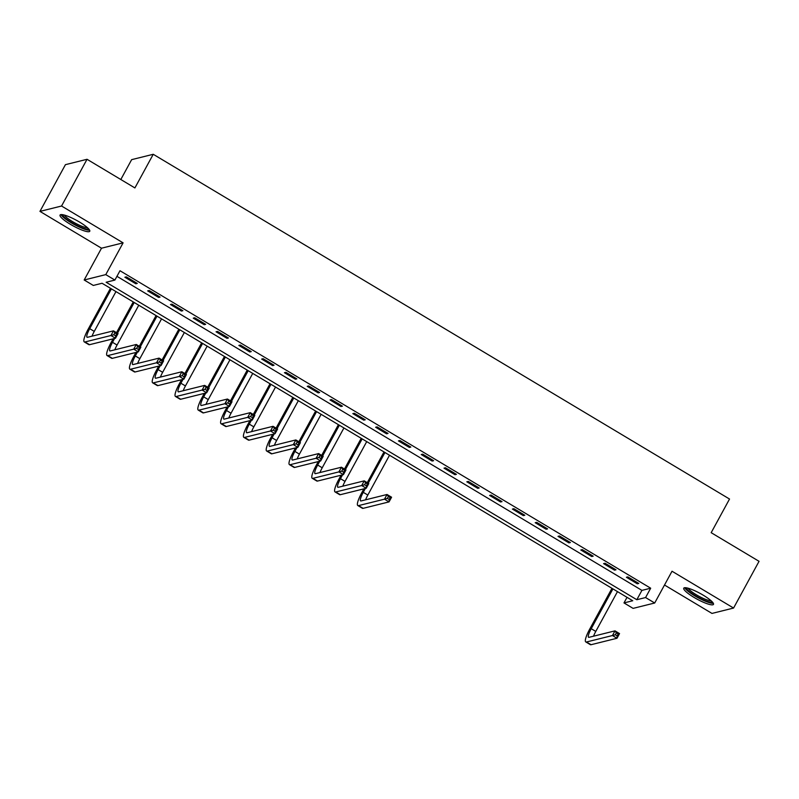 <?xml version="1.0" encoding="UTF-8"?>
<svg xmlns="http://www.w3.org/2000/svg" width="799" height="799" viewBox="0 0 799 799"><rect width="100%" height="100%" fill="white"/><g stroke="black" fill="none" stroke-linecap="round" stroke-linejoin="round"><path stroke-width="1.2" d="M70.362 224.289A16.919 3.246 -151.4 0 0 89.768 231.261A16.919 3.246 -151.4 0 0 79.471 222.032A16.919 3.246 -151.4 0 0 60.055 215.061A16.919 3.246 -151.4 0 0 70.362 224.289M694.051 597.412A16.919 3.246 -151.4 0 0 713.467 604.384A16.919 3.246 -151.4 0 0 703.16 595.145A16.919 3.246 -151.4 0 0 683.754 588.184A16.919 3.246 -151.4 0 0 694.051 597.412M93.293 285.443L84.175 279.99L105.778 274.616L114.896 280.069L106.137 282.247L636.823 599.729L645.582 597.552L654.701 603.005L633.098 608.379L623.979 602.915L632.738 600.748L102.052 283.265L93.293 285.443M101.503 248.209L123.096 242.846L61.553 206.022L87.031 159.291L65.428 164.664L39.95 211.385L101.503 248.209L84.175 279.99M120.819 179.505L131.645 159.65L153.238 154.287L729.527 499.035L711.18 532.683L759.05 561.317L733.572 608.049L672.019 571.235L654.701 603.005M664.508 585.018L711.969 613.422L733.572 608.049M627.025 597.332L623.979 602.915M61.553 206.022L39.95 211.385M116.944 276.324L641.917 590.381L650.676 588.204L119.99 270.731L114.896 280.069M638.781 583.44L627.844 576.898L626.386 577.258L637.322 583.799L638.781 583.44M615.989 569.807L605.043 563.255L603.585 563.625L614.531 570.166L615.989 569.807M593.188 556.164L582.251 549.622L580.793 549.982L591.729 556.533L593.188 556.164M570.396 542.531L559.45 535.979L557.992 536.349L568.938 542.891L570.396 542.531M547.605 528.888L536.658 522.346L535.2 522.706L546.136 529.258L547.605 528.888M524.803 515.255L513.867 508.703L512.399 509.073L523.345 515.615L524.803 515.255M502.012 501.612L491.065 495.07L489.607 495.43L500.554 501.982L502.012 501.612M479.21 487.979L468.274 481.437L466.816 481.797L477.752 488.339L479.21 487.979M456.419 474.346L445.472 467.795L444.014 468.154L454.961 474.706L456.419 474.346M433.617 460.703L422.681 454.162L421.223 454.521L432.159 461.063L433.617 460.703M410.826 447.07L399.88 440.519L398.421 440.888L409.368 447.43L410.826 447.07M388.034 433.428L377.088 426.886L375.63 427.245L386.566 433.797L388.034 433.428M365.233 419.795L354.297 413.243L352.828 413.612L363.775 420.154L365.233 419.795M342.441 406.152L331.495 399.61L330.037 399.969L340.983 406.521L342.441 406.152M319.64 392.519L308.704 385.967L307.245 386.336L318.182 392.878L319.64 392.519M296.848 378.876L285.902 372.334L284.444 372.694L295.39 379.245L296.848 378.876M274.047 365.243L263.111 358.701L261.653 359.061L272.589 365.602L274.047 365.243M251.256 351.61L240.309 345.058L238.851 345.418L249.797 351.969L251.256 351.61M228.454 337.967L217.518 331.425L216.06 331.785L226.996 338.327L228.454 337.967M205.663 324.334L194.716 317.782L193.258 318.152L204.204 324.694L205.663 324.334M182.871 310.691L171.925 304.149L170.467 304.509L181.403 311.061L182.871 310.691M160.07 297.058L149.133 290.506L147.665 290.876L158.611 297.418L160.07 297.058M137.278 283.415L126.332 276.873L124.874 277.233L135.82 283.785L137.278 283.415M123.096 242.846L105.778 274.616M650.676 588.204L645.582 597.552M87.031 159.291L134.901 187.935L153.238 154.287M641.917 590.381L636.823 599.729M637.832 582.87L637.322 583.799M615.04 569.238L614.531 570.166M592.239 555.595L591.729 556.533M569.447 541.962L568.938 542.891M546.646 528.319L546.136 529.258M523.854 514.686L523.345 515.615M501.053 501.043L500.554 501.982M478.261 487.41L477.752 488.339M455.47 473.777L454.961 474.706M432.668 460.134L432.159 461.063M409.877 446.501L409.368 447.43M387.076 432.858L386.566 433.797M364.284 419.225L363.775 420.154M341.483 405.582L340.983 406.521M318.691 391.949L318.182 392.878M295.9 378.307L295.39 379.245M273.098 364.674L272.589 365.602M250.307 351.041L249.797 351.969M227.505 337.398L226.996 338.327M204.714 323.765L204.204 324.694M181.912 310.122L181.403 311.061M159.121 296.489L158.611 297.418M136.319 282.846L135.82 283.785M612.923 588.893L591.22 628.693A10.846 2.177 -59.1 0 0 588.563 637.272A10.846 2.177 -59.1 0 0 589.043 637.312L614.99 630.86L619.545 633.597L616.998 638.261L612.443 635.535L586.496 641.987A16.27 3.266 120.9 0 1 585.787 641.927A16.27 3.266 120.9 0 1 589.752 629.053L611.964 588.324M617.477 591.62L595.774 631.42A10.846 2.177 -59.1 0 0 593.547 636.194M617.158 635.854L618.176 633.987L616.349 632.898L615.33 634.766L617.158 635.854L616.998 638.261L591.05 644.713A16.27 3.266 120.9 0 1 590.341 644.653L585.787 641.927M615.33 634.766L612.443 635.535L614.99 630.86L616.349 632.898M618.176 633.987L619.545 633.597M712.239 601.857A14.642 2.806 28.6 0 1 708.114 601.657A14.642 2.806 28.6 0 1 693.742 594.686A14.642 2.806 28.6 0 1 686.541 587.844M688.139 588.224A13.553 2.597 -151.4 0 0 696.039 594.606A13.553 2.597 -151.4 0 0 707.984 600.209A13.553 2.597 -151.4 0 0 711.05 600.718M684.753 587.714A16.809 3.216 -151.4 0 0 694.461 595.645A16.809 3.216 -151.4 0 0 709.402 602.666A16.809 3.216 -151.4 0 0 713.317 603.285M88.539 228.744A14.642 2.806 28.6 0 1 71.79 222.641A14.642 2.806 28.6 0 1 62.841 214.731M64.439 215.101A13.553 2.597 -151.4 0 0 72.589 221.643A13.553 2.597 -151.4 0 0 87.361 227.595M61.054 214.591A16.809 3.216 -151.4 0 0 71.201 222.791A16.809 3.216 -151.4 0 0 89.618 230.162M365.353 488.479L363.255 492.324A10.846 2.177 -59.1 0 0 360.609 500.903A10.846 2.177 -59.1 0 0 361.078 500.943L387.026 494.491L391.59 497.218L389.043 501.892L384.479 499.165L358.531 505.617A16.27 3.266 120.9 0 1 357.822 505.557A16.27 3.266 120.9 0 1 361.797 492.683L363.895 488.838M367.26 482.666L384.009 451.944M389.522 455.24L367.82 495.05A10.846 2.177 -59.1 0 0 365.582 499.824M384.958 452.514L368.209 483.235M389.193 499.485L390.212 497.617L388.394 496.519L387.375 498.396L389.193 499.485L389.043 501.892L363.096 508.344A16.27 3.266 120.9 0 1 362.386 508.284L357.822 505.557M387.375 498.396L384.479 499.165L387.026 494.491L388.394 496.519M390.212 497.617L391.59 497.218M342.561 474.836L340.464 478.681A10.846 2.177 -59.1 0 0 337.817 487.26A10.846 2.177 -59.1 0 0 338.287 487.3L364.234 480.858L368.788 483.585L366.242 488.259L361.687 485.522L335.74 491.974A16.27 3.266 120.9 0 1 335.031 491.914A16.27 3.266 120.9 0 1 339.006 479.04L341.093 475.205M344.469 469.023L361.208 438.311M366.721 441.607L345.018 481.407A10.846 2.177 -59.1 0 0 342.791 486.182M362.167 438.881L345.418 469.592M366.401 485.842L367.42 483.974L365.592 482.886L364.574 484.753L366.401 485.842L366.242 488.259L340.294 494.701A16.27 3.266 120.9 0 1 339.585 494.641L335.031 491.914M364.574 484.753L361.687 485.522L364.234 480.858L365.592 482.886M367.42 483.974L368.788 483.585M319.76 461.203L317.662 465.048A10.846 2.177 -59.1 0 0 315.016 473.627A10.846 2.177 -59.1 0 0 315.485 473.667L341.443 467.215L345.997 469.942L343.45 474.616L338.886 471.889L312.938 478.341A16.27 3.266 120.9 0 1 312.229 478.281A16.27 3.266 120.9 0 1 316.204 465.408L318.302 461.562M321.667 455.39L338.416 424.668M343.93 427.964L322.227 467.775A10.846 2.177 -59.1 0 0 319.99 472.549M339.365 425.238L322.616 455.959M343.6 472.209L344.629 470.341L342.801 469.253L341.782 471.12L343.6 472.209L343.45 474.616L317.503 481.068A16.27 3.266 120.9 0 1 316.794 481.008L312.229 478.281M341.782 471.12L338.886 471.889L341.443 467.215L342.801 469.253M344.629 470.341L345.997 469.942M296.968 447.56L294.871 451.405A10.846 2.177 -59.1 0 0 292.224 459.994A10.846 2.177 -59.1 0 0 292.694 460.024L318.641 453.582L323.205 456.309L320.649 460.983L316.094 458.256L290.147 464.698A16.27 3.266 120.9 0 1 289.438 464.638A16.27 3.266 120.9 0 1 293.413 451.775L295.51 447.929M298.876 441.757L315.625 411.036M321.128 414.331L299.425 454.132A10.846 2.177 -59.1 0 0 297.198 458.906M316.574 411.605L299.825 442.316M320.808 458.566L321.827 456.698L320 455.61L318.981 457.477L320.808 458.566L320.649 460.983L294.701 467.425A16.27 3.266 120.9 0 1 293.992 467.375L289.438 464.638M318.981 457.477L316.094 458.256L318.641 453.582L320 455.61M321.827 456.698L323.205 456.309M274.167 433.927L272.069 437.772A10.846 2.177 -59.1 0 0 269.423 446.351A10.846 2.177 -59.1 0 0 269.902 446.391L295.85 439.939L300.404 442.666L297.857 447.34L293.303 444.614L267.345 451.065A16.27 3.266 120.9 0 1 266.636 451.006A16.27 3.266 120.9 0 1 270.611 438.132L272.709 434.286M276.074 428.114L292.824 397.393M298.337 400.689L276.634 440.499A10.846 2.177 -59.1 0 0 274.407 445.273M293.772 397.962L277.023 428.683M298.017 444.933L299.036 443.065L297.208 441.977L296.189 443.844L298.017 444.933L297.857 447.34L271.91 453.792A16.27 3.266 120.9 0 1 271.201 453.732L266.636 451.006M296.189 443.844L293.303 444.614L295.85 439.939L297.208 441.977M299.036 443.065L300.404 442.666M251.375 420.294L249.278 424.129A10.846 2.177 -59.1 0 0 246.631 432.718A10.846 2.177 -59.1 0 0 247.101 432.748L273.048 426.306L277.613 429.033L275.066 433.707L270.501 430.981L244.554 437.423A16.27 3.266 120.9 0 1 243.845 437.373A16.27 3.266 120.9 0 1 247.82 424.499L249.917 420.654M253.283 414.481L270.032 383.76M275.535 387.056L253.832 426.856A10.846 2.177 -59.1 0 0 251.605 431.63M270.981 384.329L254.232 415.051M275.216 431.3L276.234 429.423L274.417 428.334L273.398 430.202L275.216 431.3L275.066 433.707L249.108 440.149A16.27 3.266 120.9 0 1 248.409 440.099L243.845 437.373M273.398 430.202L270.501 430.981L273.048 426.306L274.417 428.334M276.234 429.423L277.613 429.033M228.574 406.651L226.487 410.496A10.846 2.177 -59.1 0 0 223.83 419.076A10.846 2.177 -59.1 0 0 224.309 419.115L250.257 412.664L254.811 415.39L252.264 420.064L247.71 417.338L221.762 423.79A16.27 3.266 120.9 0 1 221.053 423.73A16.27 3.266 120.9 0 1 225.018 410.856L227.116 407.011M230.482 400.838L247.231 370.117M252.744 373.413L231.041 413.223A10.846 2.177 -59.1 0 0 228.814 417.997M248.189 370.686L231.44 401.408M252.424 417.657L253.443 415.79L251.615 414.701L250.596 416.569L252.424 417.657L252.264 420.064L226.317 426.516A16.27 3.266 120.9 0 1 225.608 426.456L221.053 423.73M250.596 416.569L247.71 417.338L250.257 412.664L251.615 414.701M253.443 415.79L254.811 415.39M205.782 393.018L203.685 396.853A10.846 2.177 -59.1 0 0 201.038 405.443A10.846 2.177 -59.1 0 0 201.508 405.483L227.455 399.031L232.02 401.757L229.473 406.431L224.909 403.705L198.961 410.147A16.27 3.266 120.9 0 1 198.252 410.097A16.27 3.266 120.9 0 1 202.227 397.223L204.324 393.378M207.69 387.205L224.439 356.484M229.952 359.78L208.249 399.59A10.846 2.177 -59.1 0 0 206.012 404.364M225.388 357.053L208.639 387.775M229.623 404.024L230.641 402.157L228.824 401.058L227.805 402.926L229.623 404.024L229.473 406.431L203.525 412.883A16.27 3.266 120.9 0 1 202.816 412.823L198.252 410.097M227.805 402.926L224.909 403.705L227.455 399.031L228.824 401.058M230.641 402.157L232.02 401.757M182.991 379.375L180.894 383.22A10.846 2.177 -59.1 0 0 178.237 391.8A10.846 2.177 -59.1 0 0 178.716 391.84L204.664 385.388L209.218 388.124L206.671 392.788L202.117 390.062L176.17 396.514A16.27 3.266 120.9 0 1 175.46 396.454A16.27 3.266 120.9 0 1 179.435 383.58L181.523 379.745M184.889 373.562L201.638 342.851M207.151 346.147L185.448 385.947A10.846 2.177 -59.1 0 0 183.221 390.721M202.596 343.42L185.847 374.132M206.831 390.381L207.85 388.514L206.022 387.425L205.003 389.293L206.831 390.381L206.671 392.788L180.724 399.24A16.27 3.266 120.9 0 1 180.015 399.18L175.46 396.454M205.003 389.293L202.117 390.062L204.664 385.388L206.022 387.425M207.85 388.514L209.218 388.124M160.19 365.742L158.092 369.587A10.846 2.177 -59.1 0 0 155.445 378.167A10.846 2.177 -59.1 0 0 155.915 378.207L181.862 371.755L186.427 374.481L183.88 379.155L179.316 376.429L153.368 382.881A16.27 3.266 120.9 0 1 152.659 382.821A16.27 3.266 120.9 0 1 156.634 369.947L158.731 366.102M162.097 359.93L178.846 329.208M184.359 332.504L162.656 372.314A10.846 2.177 -59.1 0 0 160.419 377.088M179.795 329.777L163.046 360.499M184.03 376.748L185.048 374.881L183.231 373.782L182.212 375.66L184.03 376.748L183.88 379.155L157.932 385.607A16.27 3.266 120.9 0 1 157.223 385.547L152.659 382.821M182.212 375.66L179.316 376.429L181.862 371.755L183.231 373.782M185.048 374.881L186.427 374.481M137.398 352.099L135.301 355.945A10.846 2.177 -59.1 0 0 132.654 364.524A10.846 2.177 -59.1 0 0 133.123 364.564L159.071 358.122L163.625 360.848L161.078 365.523L156.524 362.786L130.577 369.238A16.27 3.266 120.9 0 1 129.867 369.178A16.27 3.266 120.9 0 1 133.842 356.304L135.93 352.469M139.306 346.287L156.055 315.575M161.558 318.871L139.855 358.671A10.846 2.177 -59.1 0 0 137.628 363.445M157.004 316.144L140.254 346.856M161.238 363.106L162.257 361.238L160.429 360.149L159.41 362.017L161.238 363.106L161.078 365.523L135.131 371.964A16.27 3.266 120.9 0 1 134.422 371.905L129.867 369.178M159.41 362.017L156.524 362.786L159.071 358.122L160.429 360.149M162.257 361.238L163.625 360.848M114.597 338.466L112.499 342.312A10.846 2.177 -59.1 0 0 109.853 350.891A10.846 2.177 -59.1 0 0 110.322 350.931L136.279 344.479L140.834 347.205L138.287 351.88L133.723 349.153L107.775 355.605A16.27 3.266 120.9 0 1 107.066 355.545A16.27 3.266 120.9 0 1 111.041 342.671L113.138 338.826M116.504 332.654L133.253 301.932M138.766 305.228L117.063 345.038A10.846 2.177 -59.1 0 0 114.826 349.812M134.202 302.501L117.453 333.223M138.447 349.473L139.465 347.605L137.638 346.516L136.619 348.384L138.447 349.473L138.287 351.88L112.339 358.332A16.27 3.266 120.9 0 1 111.63 358.272L107.066 355.545M136.619 348.384L133.723 349.153L136.279 344.479L137.638 346.516M139.465 347.605L140.834 347.205M111.411 288.868L89.708 328.669A10.846 2.177 -59.1 0 0 87.061 337.258A10.846 2.177 -59.1 0 0 87.53 337.288L113.478 330.846L118.042 333.573L115.495 338.247L110.931 335.52L84.984 341.962A16.27 3.266 120.9 0 1 84.275 341.902A16.27 3.266 120.9 0 1 88.25 329.038L110.462 288.299M115.965 291.595L94.262 331.395A10.846 2.177 -59.1 0 0 92.035 336.169M115.645 335.83L116.664 333.962L114.846 332.873L113.818 334.741L115.645 335.83L115.495 338.247L89.538 344.689A16.27 3.266 120.9 0 1 88.829 344.639L84.275 341.902M113.818 334.741L110.931 335.52L113.478 330.846L114.846 332.873M116.664 333.962L118.042 333.573M595.774 631.42L591.22 628.693M591.05 644.713L586.496 641.987M367.82 495.05L363.255 492.324M363.096 508.344L358.531 505.617M345.018 481.407L340.464 478.681M340.294 494.701L335.74 491.974M322.227 467.775L317.662 465.048M317.503 481.068L312.938 478.341M299.425 454.132L294.871 451.405M294.701 467.425L290.147 464.698M276.634 440.499L272.069 437.772M271.91 453.792L267.345 451.065M253.832 426.856L249.278 424.129M249.108 440.149L244.554 437.423M231.041 413.223L226.487 410.496M226.317 426.516L221.762 423.79M208.249 399.59L203.685 396.853M203.525 412.883L198.961 410.147M185.448 385.947L180.894 383.22M180.724 399.24L176.17 396.514M162.656 372.314L158.092 369.587M157.932 385.607L153.368 382.881M139.855 358.671L135.301 355.945M135.131 371.964L130.577 369.238M117.063 345.038L112.499 342.312M112.339 358.332L107.775 355.605M94.262 331.395L89.708 328.669M89.538 344.689L84.984 341.962"/></g></svg>
